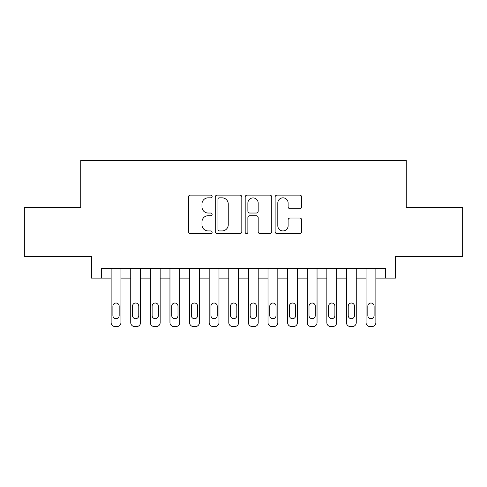 <?xml version="1.0" encoding="UTF-8"?>
<svg xmlns="http://www.w3.org/2000/svg" width="487" height="487" viewBox="0 0 487 487"><rect width="100%" height="100%" fill="white"/><g stroke="black" fill="none" stroke-linecap="round" stroke-linejoin="round"><path stroke-width="0.73" d="M212.125 196.474A1.345 1.345 0 0 0 210.774 195.129L190.326 195.129A1.924 1.924 0 0 0 188.402 197.052L188.402 231.702A1.924 1.924 0 0 0 190.326 233.626L210.774 233.626A1.345 1.345 0 0 0 212.125 232.281A1.345 1.345 0 0 0 210.774 230.935L208.132 230.935A6.161 6.161 0 0 1 201.971 224.775L201.971 221.883A6.161 6.161 0 0 1 208.132 215.723L210.774 215.723A1.345 1.345 0 0 0 212.125 214.377A1.345 1.345 0 0 0 210.774 213.032L208.132 213.032A6.161 6.161 0 0 1 201.971 206.872L201.971 203.986A6.161 6.161 0 0 1 208.132 197.825L210.774 197.825A1.345 1.345 0 0 0 212.125 196.474M299.755 208.698A1.924 1.924 0 0 0 301.678 206.774L301.678 197.052A1.924 1.924 0 0 0 299.755 195.129L277.042 195.129A1.924 1.924 0 0 0 275.118 197.052L275.118 231.702A1.924 1.924 0 0 0 277.042 233.626L299.755 233.626A1.924 1.924 0 0 0 301.678 231.702L301.678 219.96A1.924 1.924 0 0 0 299.755 218.036L290.033 218.036A1.924 1.924 0 0 0 288.109 219.96L288.109 225.785A5.15 5.15 0 0 1 282.959 230.935A5.15 5.15 0 0 1 277.809 225.785L277.809 202.976A5.15 5.15 0 0 1 282.959 197.825A5.15 5.15 0 0 1 288.109 202.976L288.109 206.774A1.924 1.924 0 0 0 290.033 208.698L299.755 208.698M385.68 278.114L395.481 278.114L395.481 256.539L462.65 256.539L462.65 207.517L406.268 207.517L406.268 160.448L80.732 160.448L80.732 207.517L24.35 207.517L24.35 256.539L91.519 256.539L91.519 278.114L111.127 278.114L111.127 322.631A3.92 3.92 0 0 0 115.048 326.552L117.008 326.552A3.92 3.92 0 0 0 120.934 322.631L120.934 278.114L130.741 278.114L130.741 322.631A3.92 3.92 0 0 0 134.662 326.552L136.622 326.552A3.92 3.92 0 0 0 140.542 322.631L140.542 278.114L150.349 278.114L150.349 322.631A3.92 3.92 0 0 0 154.269 326.552L156.23 326.552A3.92 3.92 0 0 0 160.156 322.631L160.156 278.114L169.957 278.114L169.957 322.631A3.92 3.92 0 0 0 173.883 326.552L175.844 326.552A3.92 3.92 0 0 0 179.764 322.631L179.764 278.114L189.571 278.114L189.571 322.631A3.92 3.92 0 0 0 193.491 326.552L195.451 326.552A3.92 3.92 0 0 0 199.378 322.631L199.378 278.114L209.179 278.114L209.179 322.631A3.92 3.92 0 0 0 213.105 326.552L215.065 326.552A3.92 3.92 0 0 0 218.986 322.631L218.986 278.114L228.793 278.114L228.793 322.631A3.92 3.92 0 0 0 232.713 326.552L234.673 326.552A3.92 3.92 0 0 0 238.6 322.631L238.6 278.114L248.4 278.114L248.4 322.631A3.92 3.92 0 0 0 252.327 326.552L254.287 326.552A3.92 3.92 0 0 0 258.207 322.631L258.207 278.114L268.014 278.114L268.014 322.631A3.92 3.92 0 0 0 271.935 326.552L273.895 326.552A3.92 3.92 0 0 0 277.821 322.631L277.821 278.114L287.622 278.114L287.622 322.631A3.92 3.92 0 0 0 291.549 326.552L293.509 326.552A3.92 3.92 0 0 0 297.429 322.631L297.429 278.114L307.236 278.114L307.236 322.631A3.92 3.92 0 0 0 311.156 326.552L313.117 326.552A3.92 3.92 0 0 0 317.043 322.631L317.043 278.114L326.844 278.114L326.844 322.631A3.92 3.92 0 0 0 330.77 326.552L332.731 326.552A3.92 3.92 0 0 0 336.651 322.631L336.651 278.114L346.458 278.114L346.458 322.631A3.92 3.92 0 0 0 350.378 326.552L352.338 326.552A3.92 3.92 0 0 0 356.259 322.631L356.259 278.114L366.066 278.114L366.066 322.631A3.92 3.92 0 0 0 369.992 326.552L371.952 326.552A3.92 3.92 0 0 0 375.873 322.631L375.873 278.114L385.68 278.114L385.68 268.307L101.32 268.307L101.32 278.114M241.814 197.052A1.924 1.924 0 0 0 239.89 195.129L217.178 195.129A1.924 1.924 0 0 0 215.254 197.052L215.254 231.702A1.924 1.924 0 0 0 217.178 233.626L239.89 233.626A1.924 1.924 0 0 0 241.814 231.702L241.814 197.052M247.11 195.129L269.822 195.129A1.924 1.924 0 0 1 271.746 197.052L271.746 231.702A1.924 1.924 0 0 1 269.822 233.626L260.101 233.626A1.924 1.924 0 0 1 258.177 231.702L258.177 217.652A1.924 1.924 0 0 0 256.253 215.723L249.807 215.723A1.924 1.924 0 0 0 247.877 217.652L247.877 232.281A1.345 1.345 0 0 1 246.532 233.626A1.345 1.345 0 0 1 245.186 232.281L245.186 197.052A1.924 1.924 0 0 1 247.11 195.129M219.296 197.825A1.345 1.345 0 0 0 217.945 199.171L217.945 229.584A1.345 1.345 0 0 0 219.296 230.935L222.084 230.935A6.161 6.161 0 0 0 228.245 224.775L228.245 203.986A6.161 6.161 0 0 0 222.084 197.825L219.296 197.825M258.177 203.067A5.15 5.15 0 0 0 253.027 197.923A5.15 5.15 0 0 0 247.877 203.067L247.877 211.108A1.924 1.924 0 0 0 249.807 213.032L256.253 213.032A1.924 1.924 0 0 0 258.177 211.108L258.177 203.067M120.934 268.307L120.934 322.631M111.127 268.307L111.127 322.631M119.169 315.57A3.135 3.135 0 0 1 116.028 318.705A3.135 3.135 0 0 1 112.893 315.57L112.893 306.159A3.135 3.135 0 0 1 116.028 303.017A3.135 3.135 0 0 1 119.169 306.159L119.169 315.57M115.048 326.552L117.008 326.552M140.542 268.307L140.542 322.631M130.741 268.307L130.741 322.631M138.777 315.57A3.135 3.135 0 0 1 135.642 318.705A3.135 3.135 0 0 1 132.501 315.57L132.501 306.159A3.135 3.135 0 0 1 135.642 303.017A3.135 3.135 0 0 1 138.777 306.159L138.777 315.57M134.662 326.552L136.622 326.552M160.156 268.307L160.156 322.631M150.349 268.307L150.349 322.631M158.391 315.57A3.135 3.135 0 0 1 155.25 318.705A3.135 3.135 0 0 1 152.114 315.57L152.114 306.159A3.135 3.135 0 0 1 155.25 303.017A3.135 3.135 0 0 1 158.391 306.159L158.391 315.57M154.269 326.552L156.23 326.552M179.764 268.307L179.764 322.631M169.957 268.307L169.957 322.631M177.998 315.57A3.135 3.135 0 0 1 174.863 318.705A3.135 3.135 0 0 1 171.722 315.57L171.722 306.159A3.135 3.135 0 0 1 174.863 303.017A3.135 3.135 0 0 1 177.998 306.159L177.998 315.57M173.883 326.552L175.844 326.552M199.378 268.307L199.378 322.631M189.571 268.307L189.571 322.631M197.612 315.57A3.135 3.135 0 0 1 194.471 318.705A3.135 3.135 0 0 1 191.336 315.57L191.336 306.159A3.135 3.135 0 0 1 194.471 303.017A3.135 3.135 0 0 1 197.612 306.159L197.612 315.57M193.491 326.552L195.451 326.552M218.986 268.307L218.986 322.631M209.179 268.307L209.179 322.631M217.22 315.57A3.135 3.135 0 0 1 214.085 318.705A3.135 3.135 0 0 1 210.944 315.57L210.944 306.159A3.135 3.135 0 0 1 214.085 303.017A3.135 3.135 0 0 1 217.22 306.159L217.22 315.57M213.105 326.552L215.065 326.552M238.6 268.307L238.6 322.631M228.793 268.307L228.793 322.631M236.834 315.57A3.135 3.135 0 0 1 233.693 318.705A3.135 3.135 0 0 1 230.558 315.57L230.558 306.159A3.135 3.135 0 0 1 233.693 303.017A3.135 3.135 0 0 1 236.834 306.159L236.834 315.57M232.713 326.552L234.673 326.552M258.207 268.307L258.207 322.631M248.4 268.307L248.4 322.631M256.442 315.57A3.135 3.135 0 0 1 253.307 318.705A3.135 3.135 0 0 1 250.166 315.57L250.166 306.159A3.135 3.135 0 0 1 253.307 303.017A3.135 3.135 0 0 1 256.442 306.159L256.442 315.57M252.327 326.552L254.287 326.552M277.821 268.307L277.821 322.631M268.014 268.307L268.014 322.631M276.056 315.57A3.135 3.135 0 0 1 272.915 318.705A3.135 3.135 0 0 1 269.78 315.57L269.78 306.159A3.135 3.135 0 0 1 272.915 303.017A3.135 3.135 0 0 1 276.056 306.159L276.056 315.57M271.935 326.552L273.895 326.552M297.429 268.307L297.429 322.631M287.622 268.307L287.622 322.631M295.664 315.57A3.135 3.135 0 0 1 292.529 318.705A3.135 3.135 0 0 1 289.388 315.57L289.388 306.159A3.135 3.135 0 0 1 292.529 303.017A3.135 3.135 0 0 1 295.664 306.159L295.664 315.57M291.549 326.552L293.509 326.552M317.043 268.307L317.043 322.631M307.236 268.307L307.236 322.631M315.278 315.57A3.135 3.135 0 0 1 312.137 318.705A3.135 3.135 0 0 1 309.002 315.57L309.002 306.159A3.135 3.135 0 0 1 312.137 303.017A3.135 3.135 0 0 1 315.278 306.159L315.278 315.57M311.156 326.552L313.117 326.552M336.651 268.307L336.651 322.631M326.844 268.307L326.844 322.631M334.886 315.57A3.135 3.135 0 0 1 331.75 318.705A3.135 3.135 0 0 1 328.609 315.57L328.609 306.159A3.135 3.135 0 0 1 331.75 303.017A3.135 3.135 0 0 1 334.886 306.159L334.886 315.57M330.77 326.552L332.731 326.552M356.259 268.307L356.259 322.631M346.458 268.307L346.458 322.631M354.499 315.57A3.135 3.135 0 0 1 351.358 318.705A3.135 3.135 0 0 1 348.223 315.57L348.223 306.159A3.135 3.135 0 0 1 351.358 303.017A3.135 3.135 0 0 1 354.499 306.159L354.499 315.57M350.378 326.552L352.338 326.552M375.873 268.307L375.873 322.631M366.066 268.307L366.066 322.631M374.107 315.57A3.135 3.135 0 0 1 370.972 318.705A3.135 3.135 0 0 1 367.831 315.57L367.831 306.159A3.135 3.135 0 0 1 370.972 303.017A3.135 3.135 0 0 1 374.107 306.159L374.107 315.57M369.992 326.552L371.952 326.552"/></g></svg>
